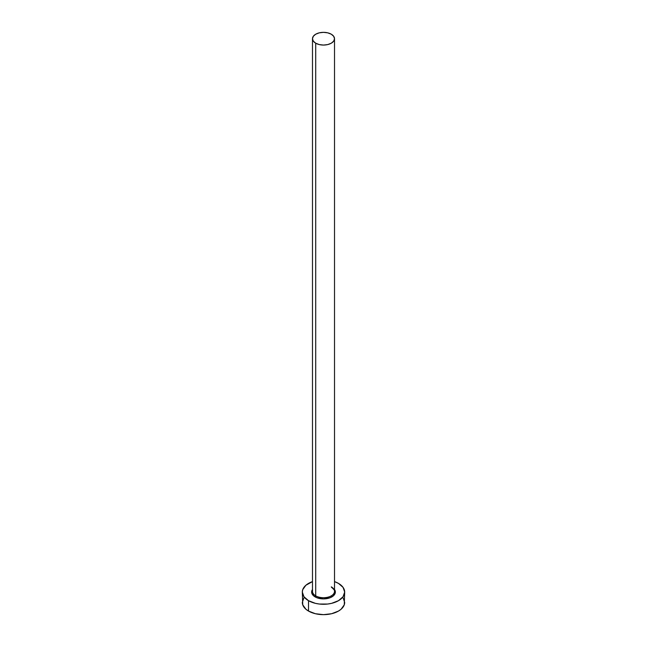 <?xml version="1.0" encoding="UTF-8"?>
<svg xmlns="http://www.w3.org/2000/svg" width="647" height="647" viewBox="0 0 647 647"><rect width="100%" height="100%" fill="white"/><g stroke="black" fill="none" stroke-linecap="round" stroke-linejoin="round"><path stroke-width="0.97" d="M312.59 590.501A11.015 6.357 0 0 0 315.712 595.855A0.849 0.485 -60 0 1 315.113 596.89A11.856 6.85 180 0 1 312.485 589.506M312.485 38.707L312.485 591.358A11.015 6.357 0 0 0 315.712 595.855A11.015 6.357 0 0 0 327.714 597.23A11.015 6.357 0 0 0 334.515 591.358L334.515 38.707A11.015 6.357 180 0 1 327.714 44.578A11.015 6.357 180 0 1 315.712 43.203L315.712 595.855L315.712 43.203A11.015 6.357 180 0 1 312.485 38.707A11.015 6.357 180 0 1 319.286 32.835A11.015 6.357 180 0 1 331.288 34.21A11.015 6.357 180 0 1 334.515 38.707L333.674 36.272L331.288 34.21L327.714 32.835L323.5 32.35L319.286 32.835L315.712 34.21L313.326 36.272L312.485 38.707L313.326 41.141L315.712 43.203L319.286 44.578L323.5 45.064L327.714 44.578L331.288 43.203L333.674 41.141L334.515 38.707M303.936 597.747L302.319 602.422A21.181 12.228 0 0 0 308.522 611.067L308.522 600.691L315.396 603.344L319.367 604.039L327.633 604.039L331.604 603.344L338.478 600.691L343.064 596.728L344.681 592.045L343.064 587.371L338.478 583.4L334.515 581.604A21.181 12.228 180 0 1 338.478 583.4A21.181 12.228 180 0 1 344.681 592.045A21.181 12.228 180 0 1 331.604 603.344A21.181 12.228 180 0 1 308.522 600.691L308.522 611.067A21.181 12.228 0 0 0 331.604 613.72A21.181 12.228 0 0 0 344.681 602.422L343.064 597.747M335.356 592.288A21.181 12.228 0 0 0 334.459 591.965L335.267 592.256M308.522 600.691A21.181 12.228 180 0 1 302.319 592.045A21.181 12.228 180 0 1 312.485 581.604L305.894 585.252L302.731 589.66L302.319 592.045L303.936 596.728L308.522 600.691M334.459 589.425L335.13 590.711L335.13 593.38L333.359 595.855L330.091 597.739L323.5 598.896L316.909 597.739L313.641 595.855L311.87 593.38L311.87 590.711L312.541 589.425M302.319 592.045L302.731 604.808L305.894 609.215L308.522 611.067L315.396 613.72L323.5 614.65L331.604 613.72L338.478 611.067L341.106 609.215L344.269 604.808L344.681 592.045M334.515 589.506A11.856 6.85 180 0 1 330.027 597.763A11.856 6.85 180 0 1 315.113 596.89A0.849 0.485 120 0 0 315.712 595.855A11.015 6.357 0 0 0 327.018 597.383A11.015 6.357 0 0 0 334.41 592.207A11.015 6.357 0 0 0 331.288 586.861M334.515 591.358C335.154 590.929 334.135 589.563 331.466 587.25"/></g></svg>
